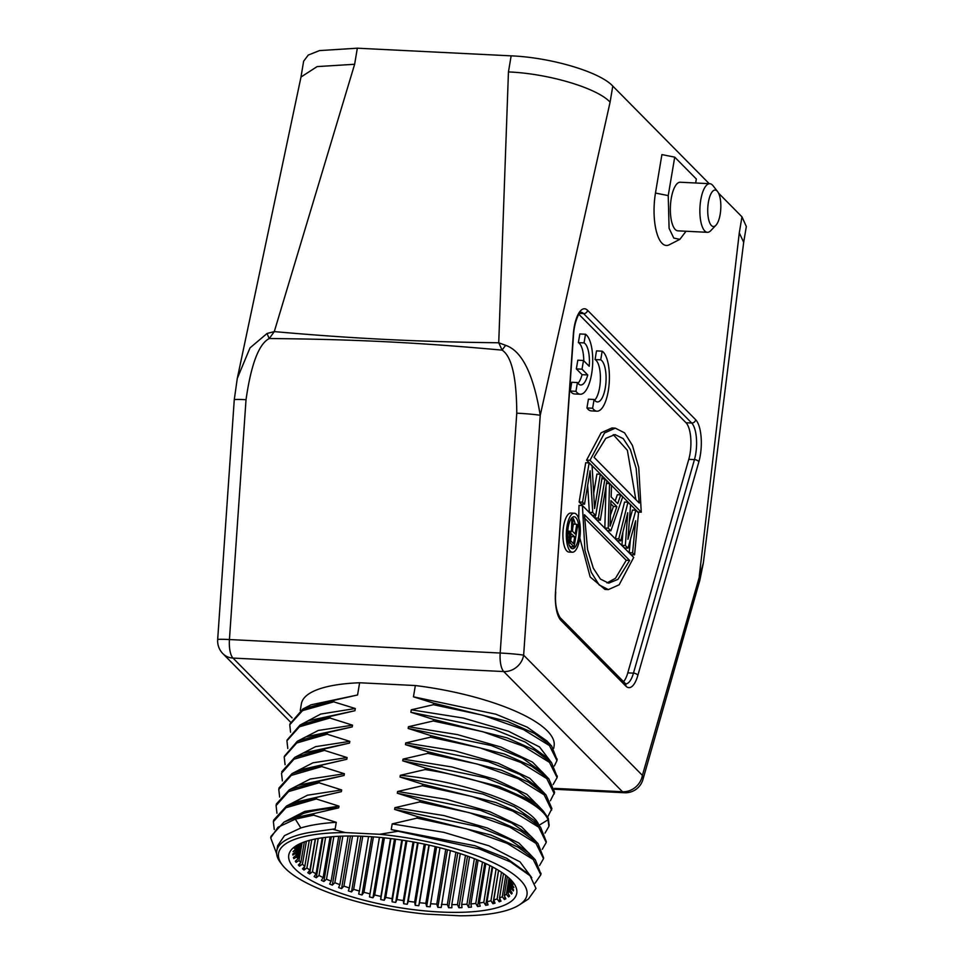<?xml version="1.0" encoding="UTF-8"?>
<svg xmlns="http://www.w3.org/2000/svg" width="964" height="964" viewBox="0 0 964 964"><rect width="100%" height="100%" fill="white"/><g stroke="black" fill="none" stroke-linecap="round" stroke-linejoin="round"><path stroke-width="1.45" d="M695.659 183.003L696.333 179.003L674.728 157.132L661.906 154.602L655.472 193.065A39.536 14.111 92.8 0 0 669.161 244.832L679.813 239.385M505.69 345.353A18.244 6.037 126.4 0 0 502.124 350.137C511.703 356.403 516.584 377.406 516.764 413.17A18.244 0.928 -176 0 1 540.238 415.327L610.091 102.16C597.258 88.049 548.456 73.541 508.45 71.926L498.737 342.774L505.678 345.353C522.006 350.896 533.514 374.225 540.238 415.327L523.645 655.171L642.398 775.369L703.334 563.048L743.678 242.313L739.28 232.902L741.967 216.828L746.329 226.504L743.642 242.579M300.997 77.024L317.12 66.6L354.632 64.275L274.294 331.604L269.257 338.545C352.571 339.232 419.28 342.545 502.124 350.137L498.737 342.774C418.521 341.846 353.487 338.605 274.294 331.604L267.076 333.472L250.013 347.871L237.277 378.454L300.937 77.313L303.624 61.238L308.263 55.056L319.518 50.586L357.331 48.2L511.149 55.852C551.155 57.466 599.945 71.975 612.791 86.085L709.215 183.678M718.566 193.149L741.967 216.828M674.728 157.132L668.233 195.596L669.088 228.311L673.764 238.048L679.861 239.361L686.043 231.252M707.395 232.312L677.885 230.842A24.329 8.676 -87.2 0 1 671.221 198.584A24.329 8.676 -87.2 0 1 680.295 182.232L709.817 183.702A24.329 8.676 92.8 0 0 700.744 200.054A24.329 8.676 92.8 0 0 707.395 232.312A24.329 8.676 92.8 0 0 710.793 230.637L715.927 225.263A18.244 6.507 92.8 0 0 720.18 214.261A18.244 6.507 92.8 0 0 717.602 191.571A18.244 6.507 92.8 0 0 708.383 202.32A18.244 6.507 92.8 0 0 709.191 221.443A18.244 6.507 92.8 0 0 715.927 225.263M717.602 191.571L713.035 185.715A24.329 8.676 92.8 0 0 709.817 183.702M578.906 314.324L686.019 422.738A24.329 8.676 -87.2 0 1 688.778 459.334L627.781 672.872A24.329 8.676 -87.2 0 1 623.467 681.777M574.291 513.222L570.881 513.053A19.533 6.965 92.8 0 0 563.603 526.163A19.533 6.965 92.8 0 0 568.941 552.059L572.351 552.227A19.533 6.965 92.8 0 0 579.629 539.105A19.533 6.965 92.8 0 0 574.291 513.222A19.533 6.965 92.8 0 0 567.013 526.332A19.533 6.965 92.8 0 0 572.351 552.227M582.413 505.534L584.943 550.239L591.245 572.315L599.15 584.919L608.368 589.594L619.153 584.787L633.697 557.445L582.413 505.534L579.015 505.365L578.725 518.548M579.81 537.948L590.161 576.966L604.97 589.426L608.368 589.594M615.309 428.149L611.911 427.98L601.126 432.788L586.582 460.129L637.867 512.029L641.265 512.197L638.746 467.504L632.432 445.416L624.539 432.824L615.309 428.149L604.536 432.957L589.992 460.298L641.265 512.197M635.866 510.221L627.926 539.31L630.601 504.895L627.962 502.232L618.768 538.84L620.732 540.84L627.745 512.752L625.347 545.504L627.974 548.167L635.65 520.753L632.589 552.83L634.565 554.83L638.505 512.896L635.866 510.221L632.456 510.052L629.299 521.644M627.962 502.232L624.564 502.063L615.357 538.671L617.334 540.659L620.732 540.84M622.901 532.14L621.937 545.335L624.576 547.998L627.974 548.167M630.456 539.31L629.179 552.661L631.155 554.662L634.565 554.83M606.055 485.964L604.826 528.007L607.453 530.67L610.863 530.839L622.696 496.894L620.72 494.894L617.731 503.594L611.152 496.93L611.513 485.567L609.537 483.567L608.224 528.176L610.863 530.839M620.72 494.894L617.322 494.725L615.165 500.991M595.366 515.499L594.945 518.005L596.921 520.006L600.331 520.174L606.898 480.903L604.922 478.903L598.355 518.174L600.331 520.174M600.319 474.24L594.583 508.498L592.089 465.913L589.125 462.913L582.545 502.184L584.521 504.184L590.125 470.757L592.752 512.511L595.716 515.511L602.295 476.24L600.319 474.24L596.909 474.071L593.691 493.303M589.125 462.913L585.714 462.744L579.147 502.015L581.123 504.015L584.521 504.184M587.654 485.495L589.353 512.342L592.318 515.342L595.716 515.511M594.089 399.482L588.414 399.192L586.943 407.965A30.414 10.845 92.8 0 0 591.281 410.893L596.957 411.182A30.414 10.845 92.8 0 0 609.091 384.467A30.414 10.845 92.8 0 0 602.175 351.173L600.729 359.837A21.244 7.579 -87.2 0 1 605.91 382.816A21.244 7.579 -87.2 0 1 597.391 401.928A21.244 7.579 -87.2 0 1 594.089 399.482L592.619 408.242A30.414 10.845 92.8 0 0 596.957 411.182M602.175 351.173L596.499 350.896L595.053 359.56L600.729 359.837M594.631 400.241A21.244 7.579 92.8 0 0 600.415 378.466A21.244 7.579 92.8 0 0 595.053 359.56M583.485 360.488L577.81 360.211L576.352 368.899L582.063 374.671L587.739 374.96A21.244 7.579 -87.2 0 1 580.726 384.998A21.244 7.579 -87.2 0 1 577.424 382.551L575.954 391.312A30.414 10.845 92.8 0 0 580.292 394.24A30.414 10.845 92.8 0 0 592.426 367.537A30.414 10.845 92.8 0 0 585.51 334.243L584.051 342.907A21.244 7.579 -87.2 0 1 589.209 366.284L583.485 360.488L582.027 369.176L587.739 374.96M577.966 383.311A21.244 7.579 92.8 0 0 582.063 374.671M577.424 382.551L571.748 382.262L570.278 391.035A30.414 10.845 92.8 0 0 574.616 393.963L580.292 394.24M585.51 334.243L579.834 333.966L578.376 342.618L584.051 342.907M583.75 360.753A21.244 7.579 92.8 0 0 578.376 342.618M575.147 524.199A16.002 5.712 92.8 0 0 572.375 517.391M570.857 547.889A16.002 5.712 92.8 0 0 571.869 546.817M568.17 527.368L567.688 531.272M569.254 545.311L570.688 546.757L574.086 546.925L577.725 525.223L576.797 524.283L575.171 533.984L572.532 531.321L572.917 520.367L571.833 519.271L571.447 531.297L569.519 534.201L569.29 539.912L570.375 543.166L574.086 546.925M576.797 524.283L573.387 524.115L572.628 528.634M584.449 517.993L626.226 560.277L629.625 560.446L617.888 579.4L608.694 583.16L600.439 579.099L593.33 568.266L587.558 549.48L584.449 514.716L629.625 560.446M607.007 582.919L615.49 578.292L626.226 560.277M635.83 499.581L627.371 450.272L613.273 434.644M570.363 535.635L571.303 536.587L570.616 540.708L570.134 536.996L571.218 533.767L574.701 536.755L573.544 543.684L570.604 540.708M610.814 503.774L613.441 506.437L610.453 515.089M568.145 527.489A16.002 5.712 -87.2 0 1 574.11 516.74A16.002 5.712 -87.2 0 1 578.484 537.96A16.002 5.712 -87.2 0 1 572.52 548.697A16.002 5.712 -87.2 0 1 568.145 527.489M639.24 503.027L594.053 457.298L605.802 438.343L614.996 434.583L623.238 438.632L630.348 449.477L636.132 468.263L639.24 503.027M610.104 526.163L610.911 500.605L616.84 506.606L610.104 526.163M586.582 460.129L589.992 460.298M568.519 543.081L570.375 543.166M568.23 541.852L569.676 541.925M567.892 539.84L569.29 539.912M567.663 537.514L569.134 537.599M567.579 535.972L569.206 536.056M567.567 534.104L569.519 534.201M567.603 532.863L569.905 532.971M567.676 531.453L570.676 531.598M568.049 531.128L571.447 531.297M570.845 519.222L571.833 519.271M571.303 536.587L574.701 536.755M629.179 552.661L632.589 552.83M621.937 545.335L625.347 545.504M615.357 538.671L618.768 538.84M604.826 528.007L608.224 528.176M606.477 483.422L609.537 483.567M613.441 506.437L616.84 506.606M601.873 478.759L604.922 478.903M594.945 518.005L598.355 518.174M589.353 512.342L592.752 512.511M579.147 502.015L582.545 502.184M586.943 407.965L592.619 408.242M576.352 368.899L582.027 369.176M570.278 391.035L575.954 391.312M300.575 843.44L297.912 858.852A109.462 31.776 9.5 0 1 296.792 856.815L298.912 844.56M297.84 845.657L296.189 855.261A109.462 31.776 9.5 0 1 295.731 853.297L296.731 847.525M296.189 848.597L295.635 851.815A109.462 31.776 9.5 0 1 295.767 850.332A109.462 31.776 9.5 0 1 295.84 849.947L296.056 848.694M295.84 849.947L293.056 851.646L296.261 848.549A109.462 31.776 9.5 0 1 297.141 846.802L297.274 846.043M297.141 846.802L294.466 848.441L295.141 847.489L298.069 845.5A109.462 31.776 9.5 0 1 299.611 843.886L298.105 844.621M445.754 849.296L436.776 904.136A109.462 31.776 9.5 0 1 430.631 903.726L439.982 847.766M435.162 846.573L425.835 903.328A109.462 31.776 9.5 0 1 419.533 902.702L429.197 845.187M424.22 844.103L414.653 902.135A109.462 31.776 9.5 0 1 408.278 901.292L418.111 842.873M413.05 841.934L403.35 900.569A109.462 31.776 9.5 0 1 396.963 899.533L406.88 840.873M401.783 840.066L392.059 898.653A109.462 31.776 9.5 0 1 385.721 897.424L395.602 839.186M390.528 838.547L380.888 896.412A109.462 31.776 9.5 0 1 374.683 895.002L384.407 837.861M379.418 837.367L369.971 893.857A109.462 31.776 9.5 0 1 363.958 892.29L373.417 836.873M368.561 836.547L359.415 891.025A109.462 31.776 9.5 0 1 353.668 889.314L362.753 836.258M358.09 836.101L349.354 887.952A109.462 31.776 9.5 0 1 343.931 886.109L352.523 836.005M348.112 836.017L339.882 884.651A109.462 31.776 9.5 0 1 334.845 882.711L342.859 836.113M338.738 836.282L331.122 881.192A109.462 31.776 9.5 0 1 326.507 879.168L333.857 836.571M330.074 836.885L323.145 877.577A109.462 31.776 9.5 0 1 319.024 875.493L325.615 837.367M322.217 837.812L316.059 873.866A109.462 31.776 9.5 0 1 312.469 871.745L318.228 838.439M315.252 839.005L309.926 870.106A109.462 31.776 9.5 0 1 306.913 867.962L311.794 839.764M309.275 840.415L304.829 866.311A109.462 31.776 9.5 0 1 302.419 864.19L306.395 841.259M304.359 841.946L300.804 862.551A109.462 31.776 9.5 0 1 299.033 860.454L302.094 842.801M297.912 858.852L295.285 861.201L296.093 862.37L296.466 860.141M296.093 862.37L299.033 860.454M300.804 862.551L298.31 864.985L299.491 866.178L302.419 864.19M304.829 866.311L302.491 868.829L304.022 870.034L306.913 867.962M309.926 870.106L307.769 872.709L309.637 873.914L312.469 871.745M316.059 873.866L314.107 876.553L316.276 877.746L319.024 875.493M323.145 877.577L321.41 880.349L323.868 881.506L326.507 879.168M331.122 881.192L329.616 884.024L332.339 885.145L334.845 882.711M339.882 884.651L338.629 887.567L341.581 888.627L343.931 886.109M349.354 887.952L348.353 890.917L351.511 891.917L353.668 889.314M359.415 891.025L358.68 894.05L361.994 894.978L363.958 892.29M369.971 893.857L369.489 896.93L372.948 897.773L374.683 895.002M380.888 896.412L380.684 899.52L384.214 900.268L385.721 897.424M392.059 898.653L392.107 901.798L395.698 902.437L396.963 899.533M403.35 900.569L403.663 903.738L407.266 904.268L408.278 901.292M414.653 902.135L415.219 905.304L418.798 905.726L419.533 902.702M425.835 903.328L426.642 906.509L430.149 906.799L430.631 903.726M436.776 904.136L437.813 907.317L441.211 907.486L450.381 850.597M440.126 912.004A115.584 33.547 9.5 0 1 321.06 885.422A115.584 33.547 9.5 0 1 295.888 845.934A115.584 33.547 9.5 0 1 365.404 836.378A115.584 33.547 9.5 0 1 513.017 882.277A115.584 33.547 9.5 0 1 440.126 912.004M295.635 851.815L292.791 853.984L292.863 855.056L295.731 853.297M296.189 855.261L293.43 857.514L293.875 858.647L296.792 856.815M299.491 866.178L299.961 863.383M304.022 870.034L304.6 866.564M309.637 873.914L315.481 838.957M316.276 877.746L322.976 837.704M323.868 881.506L331.363 836.776M332.339 885.145L340.533 836.198M341.581 888.627L350.39 836.005M351.511 891.917L360.837 836.186M361.994 894.978L371.743 836.752M369.489 896.93L379.454 837.379M372.948 897.773L382.997 837.716M380.684 899.52L390.878 838.584M384.214 900.268L394.469 839.042M392.107 901.798L402.422 840.174M395.698 902.437L406.025 840.729M403.663 903.738L413.978 842.102M407.266 904.268L417.557 842.765M415.219 905.304L425.425 844.356M418.798 905.726L428.932 845.127M426.642 906.509L436.62 846.922M437.813 907.317L447.441 849.766M510.161 879.12A109.462 31.776 9.5 0 1 510.655 880.096L513.234 884.048L511.257 881.638A109.462 31.776 9.5 0 1 511.715 883.602L513.872 887.579L511.812 885.085A109.462 31.776 9.5 0 1 511.703 886.47A109.462 31.776 9.5 0 1 511.607 886.952L513.607 889.917L513.306 890.929L513.499 889.748M511.366 881.024L511.257 881.638M511.992 883.988L511.812 885.085M511.908 883.868L511.185 888.35A109.462 31.776 9.5 0 1 510.305 890.109L511.523 882.578M511.101 880.686L509.378 891.399A109.462 31.776 9.5 0 1 507.835 893.013L510.101 879.06M509.016 878.035L506.413 894.194A109.462 31.776 9.5 0 1 504.232 895.652L507.341 876.565M505.775 875.312L502.316 896.713A109.462 31.776 9.5 0 1 499.521 898.002L503.497 873.625M501.461 872.227L497.147 898.918A109.462 31.776 9.5 0 1 493.773 900.014L498.605 870.396M496.111 868.913L490.953 900.786A109.462 31.776 9.5 0 1 487.025 901.689L492.7 867.034M489.76 865.503L483.808 902.304A109.462 31.776 9.5 0 1 479.373 903.003L485.844 863.599M482.482 862.069L475.77 903.449A109.462 31.776 9.5 0 1 470.878 903.931L478.096 860.189M474.36 858.683L466.962 904.208A109.462 31.776 9.5 0 1 461.66 904.473L469.54 856.851M465.467 855.393L457.442 904.581A109.462 31.776 9.5 0 1 451.803 904.618L460.274 853.634M455.888 852.248L447.344 904.557A109.462 31.776 9.5 0 1 441.428 904.365M447.344 904.557L448.597 907.714L451.863 907.763L451.803 904.618M457.442 904.581L458.888 907.714L461.985 907.642L461.66 904.473M466.962 904.208L468.576 907.317L471.456 907.112L470.878 903.931M475.77 903.449L477.554 906.509L480.18 906.184L479.373 903.003M483.808 902.304L485.711 905.317L488.061 904.871L487.025 901.689M490.953 900.786L492.966 903.738L495.026 903.172L493.773 900.014M497.147 898.918L499.232 901.81L500.979 901.135L499.521 898.002M502.316 896.713L504.449 899.533L505.859 898.761L504.232 895.652M506.413 894.194L508.57 896.942L509.619 896.074L507.835 893.013M509.378 891.399L511.535 894.062L512.209 893.11L510.305 890.109M511.185 888.35L513.306 890.929M282.585 865.323A125.923 36.548 -170.5 0 1 345.413 832.583L379.575 834.282A125.923 36.548 -170.5 0 1 497.798 864.853A125.923 36.548 -170.5 0 1 519.283 904.931A125.923 36.548 -170.5 0 1 460.117 915.8L425.943 914.101A125.923 36.548 -170.5 0 1 282.585 865.323L280.849 863.093A128.116 37.186 -170.5 0 1 276.752 850.983A128.116 37.186 -170.5 0 1 310.42 832.33L335.171 828.835L310.42 832.33M300.262 710.48L301.395 703.768A128.116 37.186 9.5 0 1 359.62 682.765L415.339 685.537A128.116 37.186 9.5 0 1 554.095 746.052L553.71 748.365M415.339 685.537L413.448 696.815L433.68 703.166L433.426 704.72L411.279 709.805L463.347 718.06L508.486 731.23L539.515 746.931L551.143 762.187M548.95 743.328L546.937 741.003L527.2 727.157L495.858 714.204L413.448 696.815M411.279 709.805L410.869 712.263L433.499 719.433L433.246 720.988L408.447 726.736L408.158 728.459L430.8 735.616L430.534 737.183L405.736 742.931L405.446 744.654L428.088 751.812L427.823 753.366L403.024 759.114L451.947 766.97L495.412 779.406L526.947 794.396L541.84 809.543M546.058 756.933L525.38 742.111L493.905 729.314L410.869 712.263M547.299 777.261L532.49 762.09L500.967 747.064L457.442 734.604L408.447 726.736M543.443 773.236L522.596 758.27L491.122 745.485L408.158 728.459M544.588 793.456L529.778 778.285L498.255 763.259L454.731 750.799L405.736 742.931M540.732 789.432L519.801 774.417L488.338 761.656L405.446 744.654M403.024 759.114L402.735 760.837L425.377 768.007L425.112 769.561L400.313 775.309L400.024 777.032L422.666 784.19L422.401 785.756L397.602 791.504L397.313 793.227L419.955 800.385L419.689 801.94L394.891 807.687L394.613 809.411L417.243 816.58L416.99 818.135L392.191 823.883L443.826 832.342L488.977 845.826L520.006 861.852L531.803 877.746M537.285 804.771L516.993 790.552L485.531 777.815L402.735 760.837M400.313 775.309C466.588 781.647 532.345 805.964 538.972 825.341L539.117 825.714M536.803 823.738L534.008 820.352L514.366 806.784L482.892 794.035L400.024 777.032M536.418 841.909L521.512 826.763L489.977 811.772L446.513 799.349L397.602 791.504M537.972 843.548L531.393 836.644L511.788 823.051L480.313 810.266L397.313 793.227M533.719 858.129L518.837 842.982L487.302 827.98L443.826 815.544L394.891 807.687M531.393 856.116L528.73 852.887L509.161 839.283L477.674 826.473L394.613 809.411M392.191 823.883L391.239 829.558L398.096 831.245L379.575 834.282M527.73 873.505L506.558 858.225L474.866 845.717L391.239 829.558M557.059 759.837L551.553 745.835L534.369 733.375L507.281 721.361L433.68 703.166M300.503 724.832L320.735 714.059L355.306 708.516L333.725 701.852L333.978 700.298L357.572 694.984L310.986 704.829L302.804 709.058M333.978 700.298L302.853 709.034L289.911 723.988M554.336 765.982L556.963 760.596L549.456 745.582L523.524 729.628L482.868 715.24L433.426 704.72M333.725 701.852L302.551 710.613L289.754 724.771L290.562 732.242M345.413 832.583L332.713 829.281M276.752 850.983L277.632 845.741L284.476 835.643L300.828 827.956C310.312 825.088 322.121 823.208 336.267 822.316L335.171 828.835M336.267 822.316L313.625 815.158L313.89 813.604L338.689 807.856C324.687 808.724 312.878 810.604 303.25 813.496L290.851 818.593M292.622 773.273L312.963 762.813L347.1 757.559L346.811 759.283L322.012 765.03L321.747 766.585L344.389 773.743L344.1 775.466L319.301 781.214L319.048 782.78L341.678 789.938L341.389 791.661L316.59 797.409L316.337 798.963L338.979 806.133L338.689 807.856M347.1 757.559L324.458 750.39L324.723 748.835L349.522 743.087L303.19 753.029M355.306 708.516L354.945 710.709L330.146 716.457L329.881 718.011L352.523 725.169L352.234 726.892L327.435 732.64L327.17 734.207L349.812 741.364L349.522 743.087M359.62 682.765L357.572 694.984M557.192 776.803L551.516 762.584L534.225 749.992L507.1 737.87L433.499 719.433M330.146 716.457L299.973 725.097L287.079 740.051M354.945 710.709L308.42 720.735M550.396 800.759L554.625 792.3L548.769 778.731L531.453 766.139L504.329 754.029L430.8 735.616M352.234 726.892L305.769 736.894L297.286 741.292M327.435 732.64L297.334 741.256L284.368 756.246M547.685 816.954L551.902 808.579L545.998 794.854L528.658 782.286L501.533 770.2L428.088 751.812M324.723 748.835L294.743 757.391L281.753 771.718M549.082 825.305L548.299 818.255L543.214 810.977L525.838 798.421L498.725 786.359L425.377 768.007M352.523 725.169L318.313 730.459L298.045 740.894M349.812 741.364L315.614 746.642L295.346 757.077M346.811 759.283L298.683 770.188M344.1 775.466L297.755 785.407L295.828 786.467M344.389 773.743L310.179 779.033L289.911 789.468M341.389 791.661L293.104 802.675M341.678 789.938L307.468 795.216L287.2 805.663M338.979 806.133L304.757 811.411L284.488 821.858M554.505 788.359L622.491 791.745A18.244 6.507 92.8 0 0 624.467 792.745A18.244 18.244 0 0 0 642.928 779.539A18.244 9.315 -164.1 0 0 642.398 775.369A18.244 16.207 135.3 0 1 622.491 791.745L503.738 671.559A18.244 16.207 -44.7 0 0 523.645 655.171A18.244 0.928 -176 0 0 500.183 653.026A18.244 6.507 92.8 0 0 503.738 671.559L232.999 658.075A18.244 6.507 -87.2 0 1 229.432 639.542A18.244 0.928 -176 0 0 217.671 639.59A18.244 18.244 0 0 0 222.901 653.676A18.244 16.207 -44.7 0 0 232.999 658.075L292.116 717.903M516.764 413.17L500.183 653.026L229.432 639.542L246.025 399.699C251.11 364.259 258.858 343.871 269.257 338.545A18.244 5.061 -120.1 0 1 267.076 333.472M553.095 784.576L557.084 777.623L549.468 762.367L523.44 746.232L482.735 731.688L433.246 720.988M329.881 718.011L299.467 726.784L286.935 740.774L287.79 748.498M554.36 793.854L546.805 778.611L520.789 762.452L480.072 747.895L430.534 737.183M327.17 734.207L296.719 743.003L284.211 757.017L285.079 764.693M551.637 810.134L544.178 794.866L518.186 778.695L477.433 764.103L427.823 753.366M324.458 750.39L293.972 759.21L281.5 773.273L282.38 780.876M544.973 833.149L548.926 826.377L548.034 819.81C541.479 801.65 487.194 779.057 425.112 769.561M321.747 766.585L291.248 775.405L278.777 789.48L279.668 797.071M322.012 765.03L292.104 773.538L279.042 787.925M546.323 841.692L540.563 827.22L523.211 814.664L496.099 802.566L422.666 784.19M542.262 849.332L546.227 842.5L538.743 827.233L512.74 811.061L471.999 796.481L422.401 785.756M319.048 782.78L288.598 791.565L276.09 805.579L276.957 813.267M319.301 781.214L289.321 789.769L276.343 804.024L276.09 805.579M543.624 857.888L537.948 843.512L520.632 830.92L493.508 818.81L419.955 800.385M539.551 865.527L543.527 858.635L535.984 843.38L509.968 827.22L469.239 812.652L419.689 801.94M316.337 798.963L285.947 807.736L273.39 821.69L274.258 829.474M316.59 797.409L286.537 806L273.656 820.135L273.402 821.69M540.912 874.083L535.285 859.755L517.993 847.151L490.869 835.017L417.243 816.58M535.092 883.193L540.828 874.782L533.237 859.539L507.209 843.392L466.492 828.835L416.99 818.135M313.89 813.604L295.599 817.556L283.91 822.147L270.992 836.33L270.739 837.885M313.625 815.158L295.333 819.123L278.006 827.22L270.727 837.885L276.644 853.743M398.096 831.245L479.421 848.935L510.438 861.912L530.019 875.722L535.984 888.422L528.465 898.99L519.283 904.931M448.597 907.714L457.779 852.839M458.888 907.714L467.528 856.116M468.576 907.317L476.565 859.563M477.554 906.509L484.808 863.117M485.711 905.317L492.158 866.744M492.966 903.738L498.545 870.359M499.232 901.81L499.774 898.544M504.449 899.533L504.895 896.918M508.57 896.942L508.92 894.869M511.535 894.062L511.8 892.459M292.863 855.056L293.08 853.755M293.875 858.647L294.177 856.912M642.928 779.539L699.792 580.448A18.244 9.315 15.9 0 1 699.78 580.473A18.244 9.315 15.9 0 1 699.792 580.461A18.244 9.315 15.9 0 0 699.261 576.291L739.28 232.902M610.091 102.16L612.791 86.085M555.505 592.004L573.291 334.749A27.98 9.977 -87.2 0 1 587.594 310.336L695.683 419.738A27.98 9.977 -87.2 0 1 698.852 461.828L637.855 675.366A27.98 9.977 -87.2 0 1 625.841 686.103L560.964 620.43A27.98 9.977 -87.2 0 1 555.505 592.004L573.532 334.833C574.339 321.096 579.497 312.372 579.942 313.023L580.979 312.276A24.329 8.676 -87.2 0 1 583.606 313.613L691.694 423.015A24.329 8.676 -87.2 0 1 694.454 459.611L633.456 673.149A24.329 8.676 -87.2 0 1 625.66 683.825L560.156 617.695C556.3 611.429 554.83 602.886 555.734 592.089M655.472 193.065L668.233 195.596M587.594 310.336A3.651 3.241 135.3 0 1 583.606 313.613L579.581 313.421M695.683 419.738A3.651 3.241 135.3 0 1 691.694 423.015L686.019 422.738M698.852 461.828A3.651 1.868 -164.1 0 0 694.454 459.611L688.778 459.334M637.855 675.366A3.651 1.868 -164.1 0 0 633.456 673.149L627.781 672.872M625.841 686.103A3.651 3.241 -44.7 0 0 625.034 683.368M560.964 620.43A3.651 3.241 -44.7 0 0 560.156 617.695M508.45 71.926L511.149 55.852M354.632 64.275L357.331 48.2M246.025 399.699A18.244 0.928 -176 0 0 234.264 399.747L217.671 639.59M538.972 825.341L548.034 819.81L548.299 818.255M300.828 827.956L295.333 819.123L295.599 817.556L303.25 813.496M546.913 741.015L550.661 744.931M557.18 759.029L556.915 760.584M544.937 755.752L551.468 762.608M299.949 725.133L308.432 720.747M542.166 771.899L548.697 778.743M539.394 788.022L545.925 794.866M294.695 757.415L303.166 753.041M624.467 792.745L554.662 789.275M699.792 580.461L703.334 563.048M290.297 721.903L222.901 653.676M237.277 378.454L234.264 399.747M557.325 776.056L557.059 777.611M549.167 824.81L548.902 826.377M278.789 789.48L279.054 787.925M541.009 873.215L540.756 874.77M292.164 773.562L300.563 769.224M534.008 820.352L540.599 827.257M289.393 789.793L297.792 785.455M286.609 806.024L295.02 801.674M528.718 852.899L535.297 859.792M543.238 811.013L536.683 804.145M285.561 821.34L292.357 817.821M526.007 871.54L530.007 875.734"/></g></svg>
